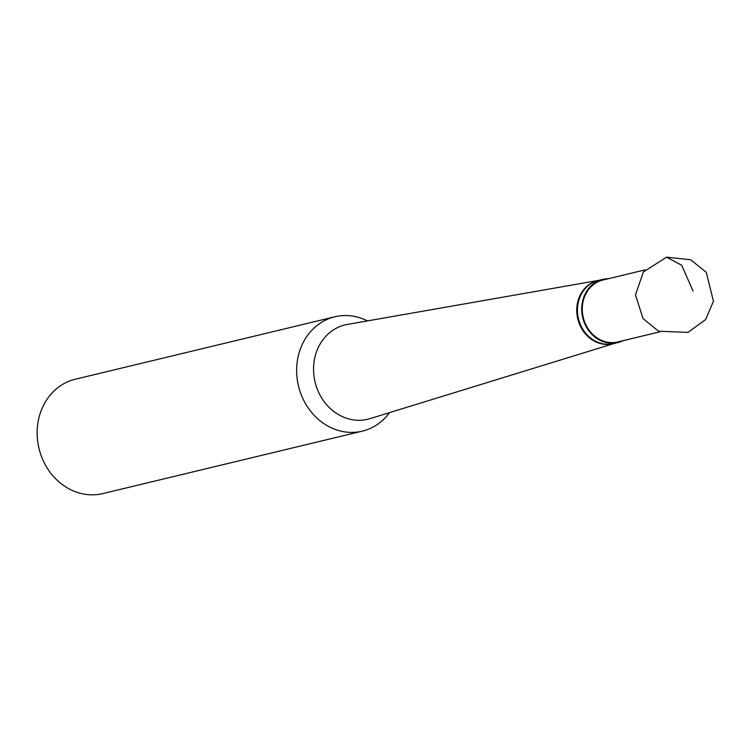 <?xml version="1.0" encoding="UTF-8"?>
<svg xmlns="http://www.w3.org/2000/svg" width="751" height="751" viewBox="0 0 751 751"><rect width="100%" height="100%" fill="white"/><g stroke="black" fill="none" stroke-linecap="round" stroke-linejoin="round"><path stroke-width="1.13" d="M659.941 331.811L617.838 341.94A31.842 27.909 -103.5 0 1 583.086 316.753A31.842 27.909 -103.5 0 1 602.94 280.02L645.043 269.891M623.292 340.625A32.481 28.463 -103.5 0 1 617.989 342.559A32.481 28.463 -103.5 0 1 582.541 316.866A32.481 28.463 -103.5 0 1 602.79 279.4A32.481 28.463 -103.5 0 1 608.394 278.705M389.544 412.618A58.803 51.528 -103.5 0 1 362.348 431.14L102.859 493.567A58.803 51.528 -103.5 0 1 38.996 448.441A58.803 51.528 -103.5 0 1 75.344 379.217L334.833 316.791A58.803 51.528 -103.5 0 1 367.483 320.902M362.348 431.14A58.803 51.528 -103.5 0 1 298.485 386.014A58.803 51.528 -103.5 0 1 334.833 316.791M693.042 291.097L681.72 265.263L666.559 257.18M602.79 279.4L598.547 280.423A32.481 28.463 76.5 0 0 578.289 317.889A32.481 28.463 76.5 0 0 613.736 343.582L617.989 342.559M598.96 280.32L347.328 324.441A48.515 42.516 76.5 0 0 314.8 380.87A48.515 42.516 76.5 0 0 369.999 418.645L614.149 343.479M614.074 343.498A32.5 28.482 -103.5 0 1 577.585 318.058A32.5 28.482 -103.5 0 1 598.876 280.339M666.588 257.171L643.4 271.928L635.515 294.814L642.997 318.546L658.561 331.219L687.935 332.393L705.574 319.626L713.45 301.254L706.287 272.341L690.657 259.733L666.588 257.171"/></g></svg>

